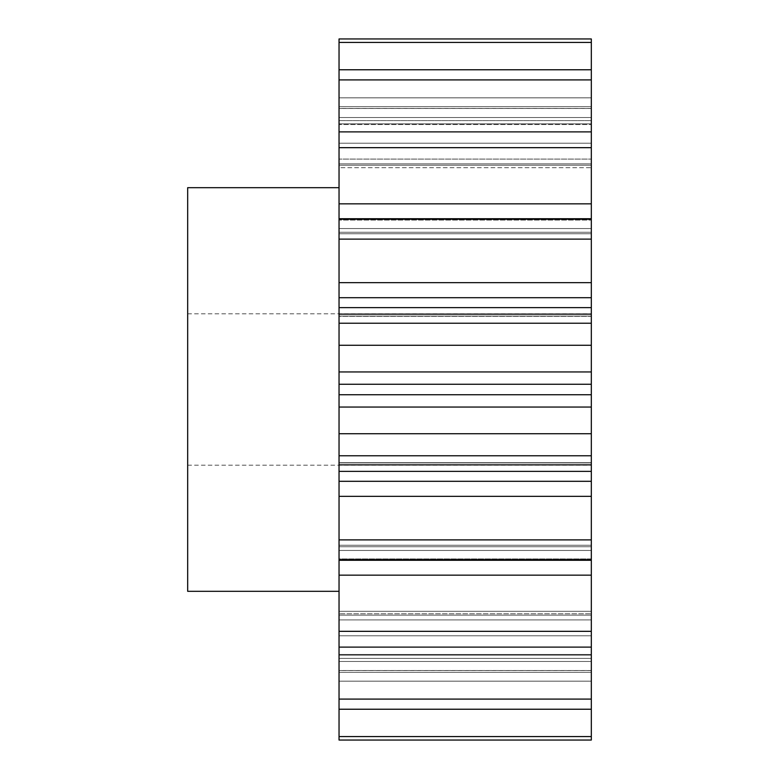 <?xml version="1.0" encoding="UTF-8"?>
<svg xmlns="http://www.w3.org/2000/svg" width="779" height="779" viewBox="0 0 779 779"><rect width="100%" height="100%" fill="white"/><g stroke="black" fill="none" stroke-linecap="round" stroke-linejoin="round"><path stroke-width="0.58" stroke-dasharray="3.9 2.92" d="M591.319 736.554L339.04 736.554L339.04 670.505L339.04 740.05L591.319 740.05L591.319 655.139L591.319 709.231L339.04 709.231L339.04 613.764L339.04 619.909L591.319 619.909L591.319 635.791L591.319 619.909L339.04 619.909L339.04 647.106L339.04 550.441L339.04 558.903L591.319 558.903L591.319 550.441L591.319 560.267L591.319 559.77L339.04 559.77L339.04 471.363L591.319 471.363L591.319 481.305L339.04 481.305M339.04 736.554L339.04 709.231M591.319 297.695L591.319 307.637L339.04 307.637L339.04 297.695L591.319 297.695L591.319 42.446L339.04 42.446L339.04 38.95L339.04 97.833L339.04 38.95L591.319 38.95L591.319 108.495L591.319 42.446M339.04 297.695L339.04 218.733L339.04 233.768L339.04 218.733L339.04 220.097L591.319 220.097L339.04 220.097L339.04 228.559L339.04 131.894L339.04 167.699L339.04 131.894L339.04 159.091L591.319 159.091L339.04 159.091L339.04 165.236L339.04 69.769L339.04 124.533L339.04 69.769L339.04 120.628L591.319 120.628L339.04 120.628L339.04 123.861L339.04 42.446M591.319 79.906L339.04 79.906M591.319 371.943L339.04 371.943L339.04 384.271L591.319 384.271L591.319 345.272L339.04 345.272L339.04 314.141L339.04 316.284L591.319 316.284L591.319 307.637M591.319 471.363L591.319 394.729L339.04 394.729L339.04 384.271M339.04 394.729L339.04 407.057L591.319 407.057M339.04 699.094L591.319 699.094L591.319 635.791L591.319 647.106L339.04 647.106M339.04 670.047L339.04 658.372L339.04 670.047M591.319 559.77L591.319 481.305M591.319 647.106L591.319 558.903L339.04 558.903L339.04 560.267L339.04 546.731L339.04 559.77M591.319 384.271L591.319 394.729M187.681 187.681L187.681 591.319M339.04 389.5L339.04 591.319L339.04 389.5M187.681 389.5L187.681 465.18L187.681 389.5M339.04 108.495L339.04 97.833L339.04 108.495L591.319 108.495L339.04 108.495M591.319 670.505L591.319 681.167L591.319 670.505L339.04 670.505L591.319 670.505M339.04 613.764L339.04 611.301L339.04 615.147L339.04 611.301L339.04 613.764L591.319 613.764L339.04 613.764M339.04 550.441L339.04 545.232L339.04 550.441L591.319 550.441L591.319 545.232L591.319 560.267L591.319 545.232L591.319 550.441L339.04 550.441M591.319 464.859L591.319 462.716L591.319 464.859L339.04 464.859L339.04 462.716L339.04 471.363M339.04 233.768L339.04 228.559L339.04 233.768L591.319 233.768L591.319 228.559L591.319 233.768L591.319 232.269L591.319 233.768L339.04 233.768M339.04 167.699L339.04 165.236L339.04 167.699L591.319 167.699L591.319 163.853L591.319 167.699L339.04 167.699M339.04 124.533L339.04 123.861L339.04 124.533L591.319 124.533L591.319 117.532L591.319 124.533L339.04 124.533M339.04 307.637L339.04 316.284L591.319 316.284L591.319 314.141L591.319 316.07L591.319 314.141L339.04 314.141M339.04 371.943L339.04 345.272M339.04 464.859L339.04 407.057M591.319 709.231L591.319 699.094M591.319 631.331L339.04 631.331M591.319 539.886L339.04 539.886M591.319 455.764L339.04 455.764M591.319 433.728L339.04 433.728M591.319 345.272L591.319 323.236L339.04 323.236M591.319 323.236L591.319 314.141M591.319 239.114L339.04 239.114M591.319 219.23L339.04 219.23M591.319 218.733L591.319 232.269L591.319 218.733L339.04 218.733M591.319 147.669L339.04 147.669M591.319 131.894L591.319 163.853L591.319 131.894L339.04 131.894M591.319 69.769L591.319 117.532L591.319 69.769L339.04 69.769M339.04 672.326L591.319 672.326L339.04 672.326M339.04 635.791L591.319 635.791L339.04 635.791M339.04 496.33L591.319 496.33M339.04 575.145L591.319 575.145M591.319 658.372L339.04 658.372L591.319 658.372M339.04 655.139L591.319 655.139L339.04 655.139M591.319 282.67L339.04 282.67M591.319 228.559L339.04 228.559L591.319 228.559M591.319 203.855L339.04 203.855M591.319 165.236L339.04 165.236L591.319 165.236M591.319 143.209L339.04 143.209L591.319 143.209M591.319 123.861L339.04 123.861L591.319 123.861M591.319 106.674L339.04 106.674L591.319 106.674M591.319 661.468L339.04 661.468L591.319 661.468M591.319 615.147L339.04 615.147L591.319 615.147M591.319 546.731L339.04 546.731L591.319 546.731M591.319 462.93L339.04 462.93L591.319 462.93M339.04 316.07L591.319 316.07L339.04 316.07M339.04 232.269L591.319 232.269L339.04 232.269M339.04 163.853L591.319 163.853L339.04 163.853M339.04 117.532L591.319 117.532L339.04 117.532M339.04 97.833L591.319 97.833L339.04 97.833M339.04 681.167L591.319 681.167L339.04 681.167M187.681 313.82L591.319 313.82M187.681 465.18L591.319 465.18M591.319 108.447L339.04 108.447M591.319 670.553L339.04 670.553M339.04 654.467L591.319 654.467L339.04 654.467M339.04 611.301L591.319 611.301L339.04 611.301M339.04 545.232L591.319 545.232L339.04 545.232M591.319 560.267L339.04 560.267M339.04 462.716L591.319 462.716L339.04 462.716"/><path stroke-width="1.17" d="M339.04 591.319L187.681 591.319L187.681 187.681L339.04 187.681M591.319 307.637L591.319 297.695L339.04 297.695L339.04 307.637L591.319 307.637L591.319 323.236L339.04 323.236L339.04 371.943L591.319 371.943L591.319 384.271L339.04 384.271L339.04 394.729L591.319 394.729L591.319 384.271M591.319 481.305L591.319 471.363L339.04 471.363L339.04 481.305L591.319 481.305L591.319 539.886L339.04 539.886L339.04 740.05L591.319 740.05L591.319 736.554L339.04 736.554M591.319 496.33L339.04 496.33L339.04 539.886M339.04 496.33L339.04 481.305M339.04 471.363L339.04 394.729M339.04 384.271L339.04 371.943M591.319 314.141L339.04 314.141L339.04 323.236M339.04 314.141L339.04 307.637M339.04 297.695L339.04 282.67L591.319 282.67L591.319 297.695M591.319 42.446L339.04 42.446L339.04 38.95L591.319 38.95L591.319 218.733L339.04 218.733L339.04 282.67M339.04 218.733L339.04 203.855L591.319 203.855M339.04 42.446L339.04 203.855M591.319 69.769L339.04 69.769M591.319 79.906L339.04 79.906M591.319 131.894L339.04 131.894M591.319 147.669L339.04 147.669M591.319 218.733L591.319 219.23L339.04 219.23M591.319 219.23L591.319 239.114L339.04 239.114M591.319 239.114L591.319 282.67M591.319 323.236L591.319 345.272L339.04 345.272M591.319 345.272L591.319 371.943M591.319 394.729L591.319 433.728L339.04 433.728M591.319 433.728L591.319 455.764L339.04 455.764M591.319 455.764L591.319 471.363M591.319 539.886L591.319 559.77L339.04 559.77M591.319 559.77L591.319 631.331L339.04 631.331M591.319 631.331L591.319 647.106L339.04 647.106M591.319 647.106L591.319 699.094L339.04 699.094M591.319 699.094L591.319 709.231L339.04 709.231M591.319 709.231L591.319 736.554M591.319 407.057L339.04 407.057M591.319 575.145L339.04 575.145M591.319 464.859L339.04 464.859M591.319 560.267L339.04 560.267"/></g></svg>
